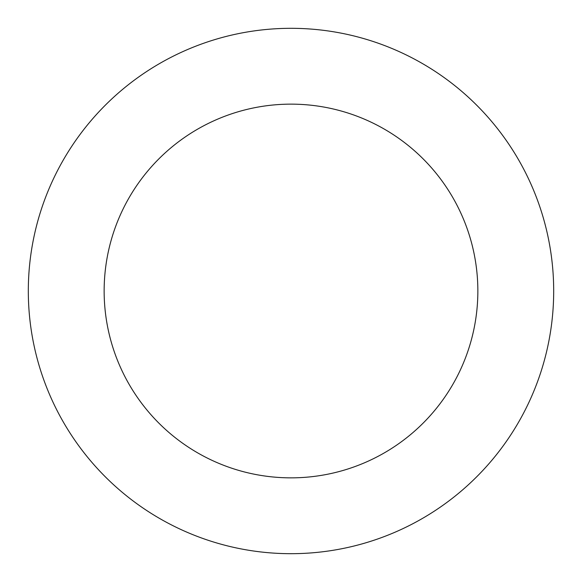 <?xml version="1.0" encoding="UTF-8"?>
<svg xmlns="http://www.w3.org/2000/svg" width="582" height="582" viewBox="0 0 582 582"><rect width="100%" height="100%" fill="white"/><g stroke="black" fill="none" stroke-linecap="round" stroke-linejoin="round"><path stroke-width="0.87" d="M270.688 29.1A262.686 262.686 0 0 0 74.343 439.541A262.686 262.686 0 0 0 527.969 404.359A262.686 262.686 0 0 0 270.688 29.1M276.552 104.702A186.858 186.858 0 0 0 136.886 396.662A186.858 186.858 0 0 0 459.562 371.636A186.858 186.858 0 0 0 276.552 104.702"/></g></svg>
